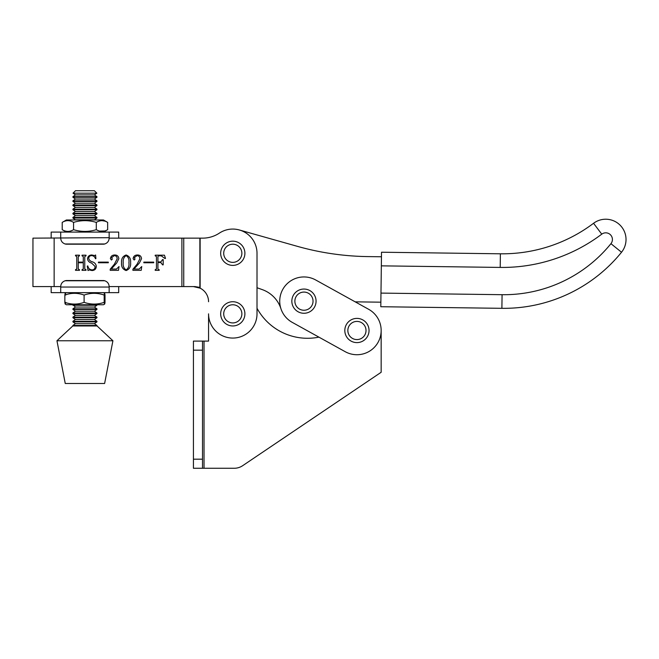 <?xml version="1.0" encoding="UTF-8"?>
<svg xmlns="http://www.w3.org/2000/svg" width="659" height="659" viewBox="0 0 659 659"><rect width="100%" height="100%" fill="white"/><g stroke="black" fill="none" stroke-linecap="round" stroke-linejoin="round"><path stroke-width="0.99" d="M381.454 256.771L367.87 256.59A272.505 272.505 0 0 1 297.473 246.367L239.365 229.975A24.226 24.226 0 0 0 219.398 233.105A24.226 24.226 0 0 1 257.01 253.287L257.01 313.849A24.226 24.226 0 0 1 232.792 338.067A24.226 24.226 0 0 1 208.565 313.849L208.565 341.098L193.425 341.098L193.425 468.269L234.217 468.269A15.141 15.141 0 0 0 242.685 465.674L381.157 372.277L381.157 330.497L381.157 372.277M318.931 337.144A57.531 57.531 0 0 1 257.01 308.247A57.531 57.531 0 0 0 318.931 337.144L292.217 322.358A24.226 24.226 0 0 1 282.76 289.433A24.226 24.226 0 0 1 315.686 279.976L368.669 309.31A24.226 24.226 0 0 1 378.126 342.235A24.226 24.226 0 0 1 345.201 351.692L292.217 322.358M204.026 341.098L204.026 468.269L234.217 468.269M208.565 313.849L208.565 341.098M202.511 468.269L202.511 341.098M381.339 265.849L381.512 252.224L500.387 253.797A151.397 151.397 0 0 0 593.553 223.286A20.289 20.289 0 0 1 621.528 252.249A151.397 151.397 0 0 1 501.894 308.321L380.795 306.723L380.976 293.098L502.076 294.697A137.764 137.764 0 0 0 610.942 243.673A6.664 6.664 0 0 0 601.758 234.159A165.022 165.022 0 0 1 500.206 267.422L381.339 265.849L380.976 293.098M368.669 309.31L355.185 301.838L380.853 302.184M262.406 289.663A30.281 30.281 0 0 1 280.94 308.717A30.281 30.281 0 0 0 262.406 289.663L257.01 287.728L257.01 308.247M367.87 256.59A272.505 272.505 0 0 1 297.473 246.367L239.365 229.975M356.931 318.388A12.109 12.109 0 0 1 369.04 330.497A12.109 12.109 0 0 1 356.931 342.606A12.109 12.109 0 0 1 344.822 330.497A12.109 12.109 0 0 1 356.931 318.388A12.109 12.109 0 0 0 344.822 330.497A12.109 12.109 0 0 0 356.931 342.606M104.74 243.978L65.126 243.978A6.055 6.055 0 0 0 66.765 244.201L103.101 244.201A6.055 6.055 0 0 0 104.74 243.978C107.499 243.006 108.966 241.062 109.155 238.146L109.155 237.693L32.95 238.146L32.95 286.591L60.71 286.591L60.71 287.044L109.155 287.044L109.155 286.591C108.966 283.675 107.499 281.739 104.74 280.767A6.055 6.055 0 0 0 103.101 280.536L66.765 280.536A6.055 6.055 0 0 0 65.126 280.767L104.74 280.767M153.72 262.76L143.843 262.76L143.843 262.134L153.72 262.134L153.72 262.76M130.597 262.719C130.96 266.673 129.469 269.284 126.116 270.544C122.706 269.309 121.19 266.706 121.553 262.719C121.223 258.765 122.739 256.186 126.116 254.984C129.469 256.203 130.96 258.781 130.597 262.719M108.307 262.76L98.422 262.76L98.422 262.134L108.307 262.134L108.307 262.76M84.756 256.524L84.756 269.004L86.016 269.704L86.016 270.33L82.021 270.33L82.021 269.704L83.281 269.012L83.281 262.76L78.24 262.76L78.24 269.012L79.5 269.704L79.5 270.33L75.505 270.33L75.505 269.704L76.765 269.004L76.765 256.524L75.505 255.824L75.505 255.19L79.5 255.19L79.5 255.824L78.24 256.524L78.24 262.134L83.281 262.134L83.281 256.524L82.021 255.824L82.021 255.19L86.016 255.19L86.016 255.824L84.756 256.524M51.171 238.146L51.171 232.092L118.694 232.092L118.694 238.146L109.155 238.146L181.9 238.146L181.9 286.591L109.155 286.591L118.694 286.591L118.694 292.654L51.171 292.654L51.171 286.591M95.061 266.45L91.626 263.073C89.196 262.439 87.812 260.989 87.49 258.715C87.878 256.293 89.319 255.049 91.807 254.984L94.682 255.61L95.588 254.984L95.901 258.592L95.456 258.765C94.863 256.821 93.594 255.766 91.667 255.61C89.805 255.667 88.833 256.639 88.751 258.542C89.245 260.247 90.464 261.343 92.408 261.829C94.739 262.587 96.041 264.127 96.321 266.45C96.066 269.07 94.624 270.437 91.988 270.544L89.163 269.91L88.018 270.544L87.276 266.096L87.812 265.915C88.281 268.328 89.698 269.663 92.054 269.91C94.113 269.737 95.11 268.584 95.061 266.45M114.378 264.21L117.137 258.888C117.178 256.862 116.231 255.766 114.271 255.61L111.676 257.603L112.302 259.16L111.478 260.025L110.407 258.723C110.712 256.335 112.112 255.091 114.617 254.984C117.17 254.967 118.579 256.211 118.818 258.707L116.775 262.883L111.247 269.07L116.47 269.07L119.032 266.549L118.496 270.33L110.201 270.33L110.201 269.234L114.378 264.21M137.08 264.21L139.848 258.888C139.889 256.862 138.934 255.766 136.981 255.61L134.387 257.603L135.013 259.16L134.189 260.025L133.118 258.723C133.423 256.335 134.823 255.091 137.319 254.984C139.881 254.967 141.281 256.211 141.528 258.707L139.486 262.883L133.958 269.07L139.173 269.07L141.734 266.549L141.199 270.33L132.904 270.33L132.904 269.234L137.08 264.21M158.638 269.704L159.19 269.704L159.19 270.33L155.195 270.33L155.195 269.704L156.455 269.004L156.455 256.524L155.195 255.824L155.195 255.19L164.437 255.19L165.5 258.377L165.055 258.559L161.224 255.824L158.728 255.824L157.929 256.499L157.929 261.92L160.87 261.92L162.559 259.605L163.185 259.605L163.185 264.86L162.559 264.86L160.87 262.554L157.929 262.554L157.929 268.996L158.638 269.704M202.659 238.146A30.281 30.281 0 0 0 219.398 233.105A30.281 30.281 0 0 1 202.659 238.146L181.9 238.146M208.565 301.731A15.141 15.141 0 0 0 200.13 288.164L199.875 287.398L195.006 286.591L181.9 286.591M199.875 238.146L199.875 287.398L198.293 287.398L200.13 288.164L193.425 286.591M128.909 262.719C129.362 259.498 128.431 257.134 126.116 255.61C123.818 257.191 122.854 259.555 123.233 262.719C122.829 265.923 123.785 268.32 126.116 269.91C128.423 268.337 129.362 265.939 128.909 262.719M72.82 325.958L97.046 325.958L112.92 340.761L56.946 340.761L72.82 325.958M56.946 340.761L65.249 383.489L104.616 383.489L112.92 340.761M303.956 289.054A12.109 12.109 0 0 1 316.065 301.163A12.109 12.109 0 0 1 303.956 313.272A12.109 12.109 0 0 1 291.838 301.163A12.109 12.109 0 0 1 303.956 289.054A12.109 12.109 0 0 0 291.838 301.163A12.109 12.109 0 0 0 303.956 313.272M232.792 301.731A12.109 12.109 0 0 1 244.901 313.849A12.109 12.109 0 0 1 232.792 325.958A12.109 12.109 0 0 1 220.674 313.849A12.109 12.109 0 0 1 232.792 301.731A12.109 12.109 0 0 0 220.674 313.849A12.109 12.109 0 0 0 232.792 325.958M232.792 241.178A12.109 12.109 0 0 1 244.901 253.287A12.109 12.109 0 0 1 232.792 265.396A12.109 12.109 0 0 1 220.674 253.287A12.109 12.109 0 0 1 232.792 241.178A12.109 12.109 0 0 0 220.674 253.287A12.109 12.109 0 0 0 232.792 265.396M65.241 304.096L66.386 304.763L103.479 304.763L104.624 304.096M65.678 295.067C65.398 292.753 65.126 292.753 64.854 295.067C71.254 292.753 77.671 292.753 84.105 295.067L84.105 302.349C77.704 304.656 71.287 304.656 64.854 302.349C65.126 304.656 65.398 304.656 65.678 302.349M60.71 287.044L60.71 292.654L109.155 292.654L109.155 287.044M84.105 295.067C90.785 292.753 97.474 292.753 104.188 295.067C104.46 292.753 104.74 292.753 105.012 295.067L105.012 302.349C104.74 304.656 104.46 304.656 104.188 302.349C97.516 304.656 90.818 304.656 84.105 302.349M105.012 302.349C104.74 304.656 104.46 304.656 104.188 302.349L104.188 295.067C104.46 292.753 104.74 292.753 105.012 295.067M64.854 295.067L64.854 302.349M107.656 222.396L103.479 219.982L66.386 219.982L62.21 222.396C65.982 220.081 69.772 220.081 73.569 222.396C81.123 220.081 88.701 220.081 96.296 222.396C100.094 220.09 103.883 220.09 107.656 222.396L107.656 229.678C103.883 231.984 100.094 231.984 96.296 229.678L96.296 222.396M109.155 237.693L109.155 232.092L60.71 232.092L60.71 237.693M96.296 229.678C88.734 231.984 81.164 231.984 73.569 229.678C69.788 231.984 66.007 231.984 62.21 229.678L62.21 222.396M73.569 229.678L73.569 222.396M104.847 221.111L101.988 220.633M96.947 230.04L99.048 230.947M99.476 231.078L104.847 230.963M65.126 280.767C62.366 281.739 60.892 283.675 60.71 286.591M60.71 238.146C60.892 241.062 62.366 243.006 65.126 243.978M96.848 193.178L94.41 190.731L75.456 190.731L73.017 193.178L96.848 193.178L94.41 194.891L75.456 194.891L73.017 193.178M94.41 194.891L96.947 196.67L72.918 196.67L72.918 197.263L96.947 197.263L94.41 199.043L75.456 199.043L72.918 197.263M94.41 199.043L96.947 200.822L72.918 200.822L72.918 201.415L96.947 201.415L94.41 203.194L75.456 203.194L72.918 201.415M94.41 203.194L96.947 204.974L72.918 204.974L72.918 205.567L96.947 205.567L94.41 207.346L75.456 207.346L72.918 205.567M94.41 207.346L96.947 209.134L72.918 209.134L72.918 209.727L96.947 209.727L94.41 211.506L75.456 211.506L72.918 209.727M94.41 211.506L96.947 213.285L72.918 213.285L72.918 213.878L96.947 213.878L94.41 215.658L75.456 215.658L72.918 213.878M94.41 215.658L96.947 217.437L72.918 217.437L72.918 218.03L96.947 218.03L94.41 219.809L75.456 219.809L72.918 218.03M72.918 305.265L96.947 305.265L94.41 307.045L75.456 307.045L72.918 304.763M94.41 307.045L96.947 308.832L72.918 308.832L72.918 309.425L96.947 309.425L94.41 311.205L75.456 311.205L72.918 309.425M94.41 311.205L96.947 312.984L72.918 312.984L72.918 313.577L96.947 313.577L94.41 315.356L75.456 315.356L72.918 313.577M94.41 315.356L96.947 317.136L72.918 317.136L72.918 317.729L96.947 317.729L94.41 319.508L75.456 319.508L72.918 317.729M94.41 319.508L96.947 321.287L72.918 321.287L72.918 321.889L96.947 321.889L94.41 323.668L75.456 323.668L72.918 321.889M94.41 323.668L96.947 325.447L72.918 325.447L72.918 325.958M193.425 459.183L202.511 459.183M193.425 350.176L202.511 350.176M621.528 252.249L610.942 243.673M500.387 253.797L500.206 267.422M593.553 223.286L601.758 234.159M501.894 308.321L502.076 294.697M356.931 339.583A9.086 9.086 0 0 0 366.017 330.497A9.086 9.086 0 0 0 356.931 321.411A9.086 9.086 0 0 0 347.845 330.497A9.086 9.086 0 0 0 356.931 339.583M54.145 238.146L54.145 286.591M183.746 238.146L183.746 286.591M200.13 238.146L200.13 288.164M303.956 310.249A9.086 9.086 0 0 0 313.033 301.163A9.086 9.086 0 0 0 303.956 292.077A9.086 9.086 0 0 0 294.87 301.163A9.086 9.086 0 0 0 303.956 310.249M232.792 322.926A9.086 9.086 0 0 0 241.869 313.849A9.086 9.086 0 0 0 232.792 304.763A9.086 9.086 0 0 0 223.706 313.849A9.086 9.086 0 0 0 232.792 322.926M232.792 262.373A9.086 9.086 0 0 0 241.869 253.287A9.086 9.086 0 0 0 232.792 244.201A9.086 9.086 0 0 0 223.706 253.287A9.086 9.086 0 0 0 232.792 262.373M66.386 292.654L65.241 293.313M103.479 292.654L104.624 293.313M66.386 232.092L62.21 229.678M103.479 232.092L107.656 229.678M96.947 325.447L96.947 325.958M75.456 323.668L72.918 325.447M96.947 321.287L96.947 321.889M75.456 319.508L72.918 321.287M96.947 317.136L96.947 317.729M75.456 315.356L72.918 317.136M96.947 312.984L96.947 313.577M75.456 311.205L72.918 312.984M96.947 308.832L96.947 309.425M75.456 307.045L72.918 308.832M96.947 304.763L96.947 305.265M96.947 217.437L96.947 218.03M75.456 215.658L72.918 217.437M96.947 213.285L96.947 213.878M75.456 211.506L72.918 213.285M96.947 209.134L96.947 209.727M75.456 207.346L72.918 209.134M96.947 204.974L96.947 205.567M75.456 203.194L72.918 204.974M96.947 200.822L96.947 201.415M75.456 199.043L72.918 200.822M96.947 196.67L96.947 197.263M75.456 194.891L72.918 196.67"/></g></svg>
